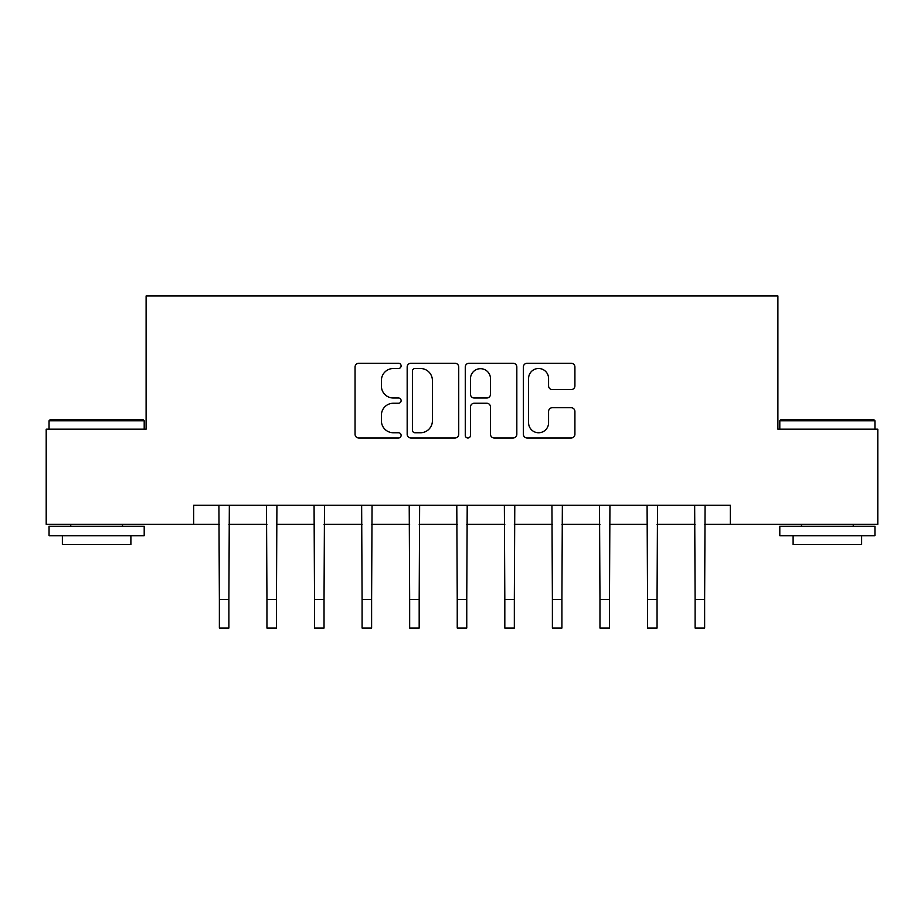 <?xml version="1.0" encoding="UTF-8"?>
<svg xmlns="http://www.w3.org/2000/svg" width="924" height="924" viewBox="0 0 924 924"><rect width="100%" height="100%" fill="white"/><g stroke="black" fill="none" stroke-linecap="round" stroke-linejoin="round"><path stroke-width="1.39" d="M401.108 365.881A2.61 2.61 0 0 0 398.487 363.271L358.801 363.271A3.731 3.731 0 0 0 355.059 367.001L355.059 434.257A3.731 3.731 0 0 0 358.801 437.988L398.487 437.988A2.61 2.61 0 0 0 401.108 435.377A2.61 2.61 0 0 0 398.487 432.755L393.358 432.755A11.954 11.954 0 0 1 381.404 420.801L381.404 415.199A11.954 11.954 0 0 1 393.358 403.245L398.487 403.245A2.61 2.61 0 0 0 401.108 400.623A2.61 2.61 0 0 0 398.487 398.013L393.358 398.013A11.954 11.954 0 0 1 381.404 386.059L381.404 380.457A11.954 11.954 0 0 1 393.358 368.503L398.487 368.503A2.61 2.61 0 0 0 401.108 365.881M571.182 389.605A3.731 3.731 0 0 0 574.913 385.874L574.913 367.001A3.731 3.731 0 0 0 571.182 363.271L527.096 363.271A3.731 3.731 0 0 0 523.365 367.001L523.365 434.257A3.731 3.731 0 0 0 527.096 437.988L571.182 437.988A3.731 3.731 0 0 0 574.913 434.257L574.913 411.457A3.731 3.731 0 0 0 571.182 407.727L552.309 407.727A3.731 3.731 0 0 0 548.579 411.457L548.579 422.765A9.991 9.991 0 0 1 538.588 432.755A9.991 9.991 0 0 1 528.586 422.765L528.586 378.493A9.991 9.991 0 0 1 538.588 368.503A9.991 9.991 0 0 1 548.579 378.493L548.579 385.874A3.731 3.731 0 0 0 552.309 389.605L571.182 389.605M193.682 524.324L46.2 524.324L46.2 429.175L146.108 429.175L146.108 295.969L777.893 295.969L777.893 429.175L877.8 429.175L877.8 524.324L730.318 524.324L730.318 505.289L193.682 505.289L193.682 524.324L219.369 524.324M458.731 367.001A3.731 3.731 0 0 0 455.001 363.271L410.914 363.271A3.731 3.731 0 0 0 407.172 367.001L407.172 434.257A3.731 3.731 0 0 0 410.914 437.988L455.001 437.988A3.731 3.731 0 0 0 458.731 434.257L458.731 367.001M468.999 363.271L513.086 363.271A3.731 3.731 0 0 1 516.828 367.001L516.828 434.257A3.731 3.731 0 0 1 513.086 437.988L494.224 437.988A3.731 3.731 0 0 1 490.482 434.257L490.482 406.976A3.731 3.731 0 0 0 486.752 403.245L474.231 403.245A3.731 3.731 0 0 0 470.501 406.976L470.501 435.377A2.61 2.61 0 0 1 467.879 437.988A2.61 2.61 0 0 1 465.269 435.377L465.269 367.001A3.731 3.731 0 0 1 468.999 363.271M228.886 524.324L266.944 524.324M276.461 524.324L314.518 524.324M324.035 524.324L362.093 524.324M371.61 524.324L409.667 524.324M419.184 524.324L457.241 524.324M466.759 524.324L504.816 524.324M514.333 524.324L552.39 524.324M561.908 524.324L599.965 524.324M609.482 524.324L647.539 524.324M657.056 524.324L695.114 524.324M704.631 524.324L730.318 524.324M415.026 368.503A2.61 2.61 0 0 0 412.404 371.113L412.404 430.145A2.61 2.61 0 0 0 415.026 432.755L420.443 432.755A11.954 11.954 0 0 0 432.397 420.801L432.397 380.457A11.954 11.954 0 0 0 420.443 368.503L415.026 368.503M490.482 378.678A9.991 9.991 0 0 0 480.492 368.688A9.991 9.991 0 0 0 470.501 378.678L470.501 394.282A3.731 3.731 0 0 0 474.231 398.013L486.752 398.013A3.731 3.731 0 0 0 490.482 394.282L490.482 378.678M218.919 505.289L219.369 599.491L228.886 599.491L229.337 505.289M219.369 599.491L219.369 628.031L228.886 628.031L228.886 599.491M266.493 505.289L266.944 599.491L276.461 599.491L276.911 505.289M266.944 599.491L266.944 628.031L276.461 628.031L276.461 599.491M314.068 505.289L314.518 599.491L324.035 599.491L324.486 505.289M314.518 599.491L314.518 628.031L324.035 628.031L324.035 599.491M361.642 505.289L362.093 599.491L371.61 599.491L372.06 505.289M362.093 599.491L362.093 628.031L371.61 628.031L371.61 599.491M409.216 505.289L409.667 599.491L419.184 599.491L419.635 505.289M409.667 599.491L409.667 628.031L419.184 628.031L419.184 599.491M50.196 419.658L143.058 419.658L144.202 420.801L49.053 420.801L50.196 419.658M96.627 535.735L49.053 535.735L49.053 526.23L144.202 526.23L144.202 535.735L96.627 535.735M130.885 535.735L130.885 544.49L62.37 544.49L62.37 535.735M780.942 419.658L873.804 419.658L874.947 420.801L779.798 420.801L780.942 419.658M827.373 535.735L779.798 535.735L779.798 526.23L874.947 526.23L874.947 535.735L827.373 535.735M861.63 535.735L861.63 544.49L793.115 544.49L793.115 535.735M456.791 505.289L457.241 599.491L466.759 599.491L467.209 505.289M457.241 599.491L457.241 628.031L466.759 628.031L466.759 599.491M504.365 505.289L504.816 599.491L514.333 599.491L514.784 505.289M504.816 599.491L504.816 628.031L514.333 628.031L514.333 599.491M551.94 505.289L552.39 599.491L561.908 599.491L562.358 505.289M552.39 599.491L552.39 628.031L561.908 628.031L561.908 599.491M599.514 505.289L599.965 599.491L609.482 599.491L609.932 505.289M599.965 599.491L599.965 628.031L609.482 628.031L609.482 599.491M647.089 505.289L647.539 599.491L657.056 599.491L657.507 505.289M647.539 599.491L647.539 628.031L657.056 628.031L657.056 599.491M694.663 505.289L695.114 599.491L704.631 599.491L705.081 505.289M695.114 599.491L695.114 628.031L704.631 628.031L704.631 599.491M49.053 429.175L49.053 420.801M70.744 526.23L70.744 524.324M122.511 526.23L122.511 524.324M144.202 429.175L144.202 420.801M779.798 429.175L779.798 420.801M801.489 526.23L801.489 524.324M853.256 526.23L853.256 524.324M874.947 429.175L874.947 420.801"/></g></svg>
